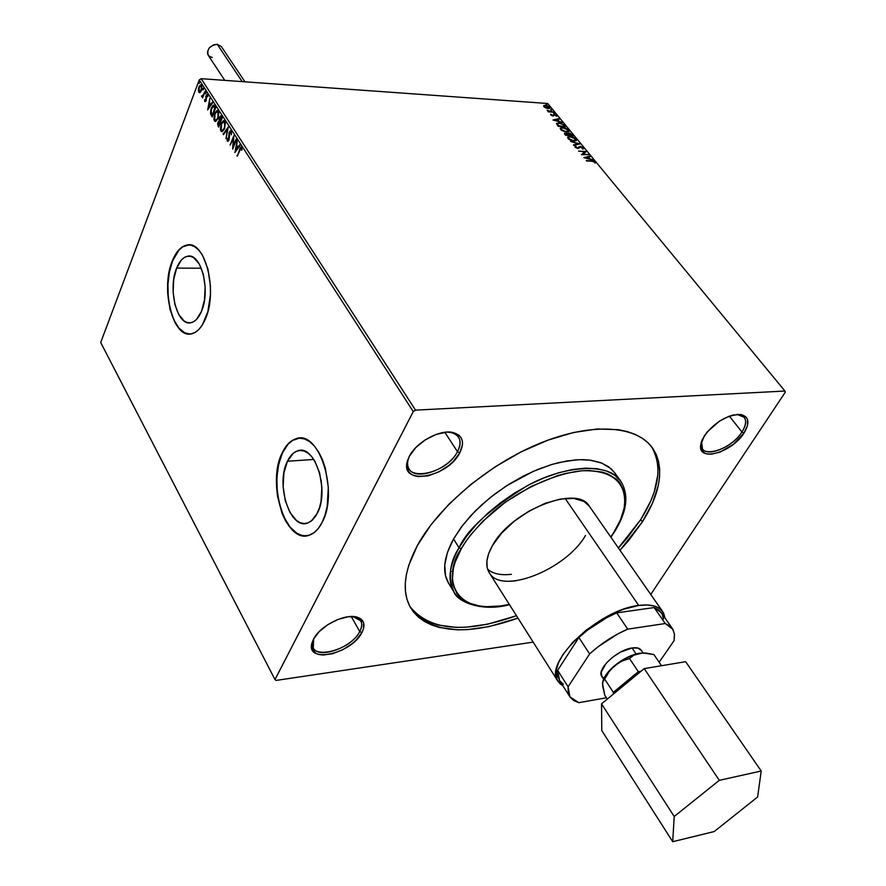 <?xml version="1.0" encoding="UTF-8"?>
<svg xmlns="http://www.w3.org/2000/svg" width="886" height="886" viewBox="0 0 886 886"><rect width="100%" height="100%" fill="white"/><g stroke="black" fill="none" stroke-linecap="round" stroke-linejoin="round"><path stroke-width="1.33" d="M457.497 451.672C462.37 441.483 460.155 435.081 450.841 432.479L446.887 432.113C452.369 432.191 456.246 433.841 458.483 437.064C460.908 440.951 460.576 445.824 457.497 451.672L444.838 432.302L457.497 451.672C448.726 469.425 415.778 481.408 409.088 469.026C407.017 465.626 407.095 461.373 409.343 456.279L407.981 460.199C401.723 482.914 446.167 474.83 457.497 451.672L459.79 452.846L457.497 451.672M409.299 456.356C416.21 442.203 439.622 429.356 452.746 432.446C462.636 435.225 464.984 442.025 459.79 452.846L453.333 461.396L448.98 465.349L438.869 471.884L428.126 475.837L418.325 476.602L414.249 475.716L410.938 474.021L408.524 471.573L407.106 468.45L407.494 460.698L409.299 456.356L415.778 447.596L425.225 439.888L436.145 434.439L446.799 432.113L451.506 432.246L458.771 435.059L461.052 437.606L462.315 440.796L462.514 444.506L459.79 452.846C447.74 477.421 400.538 486.06 407.172 461.938L409.299 456.356M359.749 631.563C363.371 624.253 361.931 619.403 355.43 617.044L353.005 616.534L360.757 620.876C362.33 623.777 361.997 627.332 359.749 631.563L351.277 616.523L359.749 631.563C351.952 647.566 318.462 659.561 313.29 647.987L313.644 638.884L312.758 641.398C306.711 661.1 349.97 651.708 359.749 631.563L361.865 632.648L359.749 631.563M313.467 639.216C319.868 625.848 345.507 613.034 357.313 617.221C364.201 619.735 365.73 624.885 361.865 632.648L356.15 640.08L352.196 643.624L342.838 649.682L332.715 653.691L323.324 655.02L319.348 654.599L316.058 653.469L312.06 649.205L311.518 646.248L313.467 639.216L319.193 631.629L327.82 624.663L337.998 619.447L348.12 616.767L356.604 617.033L359.805 618.273L363.57 622.67L363.415 629.038L361.865 632.648C351.465 654.023 305.515 664.057 311.916 643.125L313.467 639.216M741.947 432.036C747.651 422.434 746.688 416.619 739.079 414.582L737.03 414.415L744.185 417.251C746.699 420.784 745.957 425.723 741.947 432.036L729.399 416.165L741.947 432.036C732.899 446.644 708.036 457.431 702.509 449.025L701.502 441.45L701.136 443.521C698.81 459.513 730.784 450.298 741.947 432.036L743.974 433.088L741.947 432.036M704.315 435.846C715.29 421.647 727.506 414.548 740.962 414.537C749.047 416.697 750.054 422.877 743.974 433.088L733.497 444.24L719.986 452.104L711.469 454.175L707.848 454.097L704.846 453.278L701.136 449.501L700.926 443.377L702.188 439.722L707.227 431.892L719.41 421.193L728.757 416.398L733.254 415.013L741.006 414.537L746.156 417.107L747.496 419.41L747.485 425.612L743.974 433.088C732.113 452.469 698.157 462.282 700.616 445.304L704.315 435.846M176.624 268.115L201.332 268.203L176.624 268.115L181.386 259.997L184.277 257.538L187.345 256.298L190.501 256.32L193.613 257.638L199.217 263.884L203.282 274.151L205.142 286.842L204.489 299.944L201.454 311.396C198.73 317.819 195.319 321.563 191.232 322.637C177.366 327.089 167.443 289.334 176.624 268.115C179.393 261.281 182.959 257.35 187.3 256.309C200.956 252.023 210.979 290.32 201.454 311.396L196.515 319.403L193.569 321.718L190.468 322.781L187.311 322.57L184.244 321.086L178.795 314.652L174.907 304.496L173.135 292.136L173.734 279.389L176.624 268.115M321.164 480.19L321.95 490.722L321.164 480.19M287.429 461.241L313.799 459.446L287.429 461.241L293.211 453.322L296.71 451.195L300.432 450.431L304.252 451.074L308.007 453.111L311.562 456.467L314.774 461.019L319.658 473.013L321.862 487.234L321.031 501.41L319.503 507.778L316.191 515.331L312.359 520.16L307.918 522.928C290.298 530.703 275.258 484.332 287.429 461.241C290.076 455.736 293.421 452.303 297.463 450.93C314.696 443.432 329.969 490.379 317.299 513.304L311.285 521.068L307.708 522.995L303.953 523.537L300.144 522.674L296.433 520.447L289.877 512.352L285.226 500.524L283.132 486.713L283.908 472.958L287.429 461.241M296.09 438.803L299.246 438.205L292.502 440.464L288.072 444.196L282.545 452.735C267.594 481.497 283.786 539.375 306.467 535.797L301.993 535.454L296.965 533.339L289.91 526.926L283.985 517.191L279.633 504.987L277.207 491.32L276.897 477.31L278.725 464.087L282.545 452.735C286.112 445.27 290.619 440.63 296.09 438.803L295.802 438.814C318.75 428.868 339.194 491.741 322.161 522.319C318.772 528.942 314.652 533.173 309.779 535.011C286.145 545.466 266.099 483.623 282.246 452.757L277.584 468.362L276.576 486.658L277.495 495.994L282.047 513.382L285.514 520.78L289.622 526.948L294.23 531.644L299.158 534.657L304.241 535.864L309.28 535.188L314.065 532.641L318.417 528.3L322.161 522.319L325.118 514.921L327.189 506.393L328.318 487.344L325.35 468.262L322.449 459.668L318.772 452.192L314.452 446.112L309.679 441.66L304.64 438.991L299.546 438.193L294.584 439.257L289.932 442.136L285.768 446.699L282.246 452.757C285.813 445.293 290.331 440.641 295.802 438.814M186.924 245.123L188.951 244.924L182.726 246.84L178.883 250.162L172.56 261.027C161.108 287.817 172.083 335.506 189.781 334.033L184.72 332.826L178.872 328.019L173.933 319.979L170.289 309.435L168.24 297.253L167.941 284.428L169.414 272.013L172.56 261.027C176.27 251.801 181.065 246.496 186.924 245.123L186.647 245.112C204.832 239.43 218.244 290.741 205.441 318.849C201.809 327.333 197.301 332.305 191.897 333.745C173.313 339.726 160.089 289.401 172.283 261.027L170.012 268.148L167.664 284.428L167.664 293L170.012 309.435L175.162 322.98L178.584 328.019L182.416 331.619L186.503 333.634L190.7 333.967L194.865 332.582L198.807 329.526L202.385 324.885L207.867 311.628L210.403 294.828L210.414 285.912L207.911 268.89L202.451 255.157L198.874 250.229L194.92 246.84L190.756 245.134L186.547 245.134L182.438 246.84L178.607 250.162L175.173 254.958L172.283 261.027C175.993 251.801 180.777 246.496 186.647 245.112M585.524 535.476C565.899 569.698 501.642 595.248 489.293 572.821C485.096 565.899 486.159 556.796 492.494 545.499L501.686 533.051L514.323 521.167L529.252 510.945L545.1 503.348L560.384 499.051L573.718 498.408L583.952 501.41L589.378 506.294M614.917 473.035L611.019 468.683L601.915 463.123L589.976 460.133L583.066 459.657L575.612 459.889L559.398 462.47L550.782 464.796L533.029 471.452L506.482 485.838L489.969 497.788L475.25 511.012L462.946 524.944L453.554 538.965L459.07 547.747L453.554 538.965C443.609 557.349 442.003 572.201 448.737 583.497L445.558 575.944L444.75 564.991L447.43 552.499L453.554 538.965L461.085 527.403L470.654 515.829L481.984 504.599L494.787 494.034L508.664 484.454L523.205 476.147L537.979 469.358L552.554 464.275L566.508 461.019L579.433 459.69L590.995 460.266L600.874 462.714L608.837 466.933L614.718 472.759L620.665 481.043C610.144 463.334 566.375 464.175 527.458 485.617C489.759 509.073 466.955 529.784 459.07 547.747L461.229 548.866C466.833 538.555 477.377 526.262 492.871 511.986C515.098 492.904 550.981 473.999 581.703 470.787C636.602 468.76 628.528 512.695 613.799 532.431L620.543 519.683L624.353 507.534L624.995 496.459L624.098 491.464L619.846 482.792L616.523 479.226L607.586 473.822L602.037 472.061L589.046 470.521L581.703 470.787L565.733 473.401L557.25 475.727L530.913 486.536L505.241 502.251L482.715 521.367L470.544 535.066L465.504 541.988L461.229 548.866L455.127 562.156L453.355 568.447L452.369 579.998L453.167 585.159L457.231 594.008L460.432 597.629L469.004 603.1L480.101 606.135L486.469 606.7L500.49 605.98L509.306 604.429C447.231 617.442 444.285 571.525 461.229 548.866L459.07 547.747L466.645 536.185L476.269 524.601L487.665 513.337L500.524 502.75L514.445 493.137L529.042 484.786L543.871 477.953L558.479 472.825L572.456 469.525L585.402 468.14L596.976 468.672L606.855 471.075L614.806 475.25L620.931 481.408M409.996 606.644C429.743 630.766 465.228 633.8 516.46 615.726L487.643 624.198L466.069 627.199L456.035 627.377L437.917 625.007L430.02 622.459L423.01 619.004L416.985 614.662L412.001 609.457M654.521 452.203L656.836 459.103L657.944 466.612L657.877 474.63L654.256 491.896L650.778 500.967L640.733 519.595L626.923 538.334L618.384 547.969L640.733 519.595L642.372 521.898L619.99 550.272L628.539 540.637L642.372 521.898L640.733 519.595C659.306 489.991 662.806 465.56 651.232 446.311M517.967 618.096C465.881 636.458 430.175 633.147 410.849 608.15C401.602 592.258 403.783 571.337 417.428 545.411L431.006 524.745L449.025 504.123L470.743 484.509L495.196 466.789L521.267 451.805L547.747 440.22L573.43 432.523L597.197 428.99L618.051 429.655L627.122 431.526L635.184 434.373L642.173 438.16L648.043 442.823L652.738 448.305L656.249 454.529L658.553 461.429L659.66 468.927L659.572 476.945L658.32 485.395L652.45 503.27L642.372 521.898C661.499 491.431 664.71 466.557 651.985 447.275L651.985 447.275C635.65 425.236 590.907 422.434 539.984 443.244C489.105 463.998 438.703 506.305 417.428 545.411L408.778 565.224L406.386 574.549L405.29 583.353L405.478 591.571L406.94 599.113L409.62 605.935L413.474 611.96L418.458 617.154L424.483 621.485L431.482 624.929L439.378 627.465L457.508 629.813L467.542 629.625L489.127 626.59L517.967 618.096M275.878 680.459L533.173 642.117L275.878 680.459L274.981 679.584L100.705 342.505L199.25 79.906L413.253 411.602L274.981 679.584L275.878 680.459M200.125 92.554L201.93 87.88L200.812 84.768L199.195 86.33L198.386 89.42L198.685 92.078L200.125 92.554L201.344 90.638L201.465 85.266L200.679 84.779L198.951 86.906L198.353 89.818L198.818 92.299L200.125 92.554M205.153 91.18L202.794 95.588L201.465 96.076L201.864 96.895L202.617 96.463L202.573 97.981L205.153 91.18L203.016 95.212L201.465 96.076L202.008 96.906L202.617 96.463L202.573 97.981L205.153 91.18M204.81 101.657L206.216 100.583L206.615 95.721L207.878 96.685L207.18 94.414L205.917 96.175L205.707 100.528L205.187 100.882L204.544 99.697L204.81 101.657L206.117 100.86L205.807 96.818L205.929 99.642L205.319 100.915L204.544 99.697L204.81 101.657M214.744 106.054L212.906 105.434L210.879 109.377L210.525 113.618L212.164 116.963L215.752 107.627L213.526 105.135L211.322 108.014L210.602 113.984L212.164 116.963L215.752 107.627L214.744 106.054M222.286 117.772L220.88 115.922L219.329 117.439L219.097 120.906L217.535 123.852L218.654 127.108L222.286 117.772L220.614 115.9L219.329 117.439L219.097 120.906L217.923 122.257L218.654 127.108L222.286 117.772M228.267 127.041L223.117 134.085L223.482 134.672L227.348 129.256L226.008 138.626L228.267 127.041L223.117 134.085L223.482 134.672L227.348 129.256L226.008 138.626L228.267 127.041M236.086 139.191L233.317 146.168L233.838 135.691L230.127 145.06L233.239 138.615L232.708 149.103L236.44 139.722L233.317 146.168L233.838 135.691L230.127 145.06L233.239 138.615L232.708 149.103L236.086 139.191M239.774 150.011L240.793 148.184L241.568 150.232L242.044 149.789L241.612 147.364L240.383 147.43L237.271 156.246L240.903 148.15L241.568 150.232L242.044 149.789L240.992 146.976L237.271 156.246L239.774 150.011M234.901 152.536L240.095 145.404L239.718 144.817L238.046 147.109L236.772 145.127L237.138 140.808L234.901 152.536L240.095 145.404L239.718 144.817L238.046 147.109L236.772 145.127L237.138 140.808L234.901 152.536M231.191 131.194L230.15 130.962L229.086 132.734L228.4 139.955L227.669 140.054L227.049 138.083L227.713 141.339L229.186 139.268L229.64 132.678L230.781 132.114L231.39 134.816L231.479 131.948L230.526 130.807L229.241 132.269L228.588 139.578L227.669 140.054L227.049 138.083L227.292 141.007L227.879 141.35L228.942 140.077L229.585 132.822L230.836 132.202L231.39 134.816L231.191 131.194M224.557 128.758L225.332 122.855L223.815 120.529L221.146 123.508L220.37 129.445L221.046 131.239L222.187 131.726L224.557 128.758L224.756 121.216L223.615 120.54L221.146 123.508L220.946 131.084L222.131 131.737L224.557 128.758M218 118.547L218.764 112.666L217.269 110.362L214.622 113.353L213.858 119.256L214.534 121.039L215.652 121.526L218 118.547L218.2 111.038L217.081 110.373L214.622 113.353L214.434 120.895L215.586 121.537L218 118.547M207.667 109.93L212.629 102.776L212.263 102.211L210.669 104.515L209.45 102.621L209.794 98.379L207.667 109.93L212.629 102.776L212.263 102.211L210.669 104.515L209.45 102.621L209.794 98.379L207.667 109.93M205.951 93.462L205.818 92.144L205.286 93.551L205.951 93.462L205.785 92.144L205.375 93.805L205.951 93.462M203.415 89.53L203.293 88.223L202.761 89.63L203.415 89.53L203.248 88.223L202.85 89.885L203.415 89.53M199.317 83.162L199.195 81.855L198.663 83.262L199.317 83.162L199.162 81.855L198.752 83.517L199.317 83.162M547.703 103.496L784.952 391.047L415.523 410.14L201.177 78.677L547.703 103.496L201.177 78.677L199.25 79.906L100.705 342.505L274.981 679.584L413.253 411.602L199.25 79.906L201.177 78.677L415.523 410.14L413.253 411.602L415.523 410.14L784.952 391.047L547.703 103.496M545.865 107.981L548.7 108.568L550.073 107.815L548.866 106.353L544.99 105.235L543.705 106.331L545.865 107.981L548.224 108.557L549.951 108.147L549.73 107.106L545.488 105.246L543.86 105.545L543.938 106.697L545.865 107.981M553.861 112.223L547.05 110.263L548.711 111.448L547.88 111.381L548.257 111.835L553.861 112.223L547.05 110.263L548.711 111.448L547.88 111.381L548.257 111.835L553.861 112.223M550.749 114.992L553.152 115.966L554.791 114.87L556.851 115.988L554.514 114.427L552.532 115.501L550.826 114.161L550.749 114.992L552.942 115.955L554.625 114.848L556.641 116.343L556.63 115.457L554.215 114.394L552.532 115.501L550.826 114.161L550.749 114.992M564.714 125.38L560.528 123.054L556.519 123.641L558.158 126.299L565.866 126.776L564.714 125.38L565.213 126.731L564.714 125.38L559.088 122.855L556.663 123.353L558.158 126.299L565.866 126.776L564.714 125.38M573.242 135.724L569.742 133.088L564.393 133.587L565.523 135.27L573.242 135.724L568.89 132.966L567.704 133.797L564.471 133.387L565.523 135.27L573.242 135.724M579.987 143.897L570.584 141.439L578.093 143.754L573.441 144.916L573.862 145.437L579.987 143.897L570.584 141.439L578.093 143.754L573.441 144.916L573.862 145.437L579.987 143.897M588.802 154.596L583.043 154.297L586.266 151.517L578.525 151.107L584.694 151.883L581.449 154.673L588.802 154.596L583.043 154.297L586.266 151.517L578.525 151.107L584.694 151.883L581.449 154.673L588.802 154.596M591.782 161.219L594.052 161.739L595.182 163.146L595.237 162.182L593.587 161.042L586.222 160.488L591.782 161.219L594.318 161.972L595.182 163.146L595.104 162.016L591.46 160.743L586.61 160.964L591.782 161.219M583.929 157.697L593.321 160.067L589.888 158.793L588.448 157.055L590.408 156.534L589.976 156.025L583.863 157.619L593.321 160.067L589.888 158.793L588.448 157.055L590.408 156.534L589.976 156.025L583.929 157.697M583.376 147.785L580.23 146.378L577.772 148.04L576.155 147.508L575.557 146.201L575.014 146.921L577.938 148.516L581.194 146.954L582.611 147.785L582.124 148.671L582.833 149.081L583.376 147.785L583.398 148.793L583.376 147.785L580.23 146.378L577.517 148.04L576.022 147.364L576.343 146.6L575.114 146.533L575.224 147.32L577.938 148.516L580.607 146.854L582.611 147.785L582.124 148.671L582.833 149.081L583.376 147.785M575.368 140.542L574.039 141.107L576.21 140.686L576.321 139.257L573.264 137.142L569.809 136.422L567.671 137.142L568.291 138.836L570.927 140.409L574.039 141.107L576.387 140.531L576.121 138.991L570.152 136.433L567.771 136.998L568.037 138.559L574.039 141.107L575.446 140.353M566.619 132.092L569.177 131.006L567.483 128.968L563.131 127.484L560.284 128.149L561.192 130.098L565.135 131.881L568.978 131.516L568.723 130.009L562.776 127.462L560.373 128.027L560.65 129.555L566.619 132.092M553.063 120.075L562.322 122.489L558.944 121.216L557.571 119.544L559.531 119.089L559.121 118.591L552.997 119.998L562.322 122.489L558.944 121.216L557.571 119.544L559.531 119.089L559.121 118.591L553.063 120.075M554.514 113.629L553.517 112.954L554.514 113.629M551.646 110.152L550.671 109.454L551.646 110.152M546.994 104.504L545.997 103.839L546.994 104.504M650.745 594.451L785.295 392.177L784.952 391.047L785.295 392.177L650.745 594.451M483.291 606.5C469.447 605.581 459.712 600.808 454.064 592.202C447.364 580.95 449.036 566.132 459.07 547.747C449.567 562.189 447.906 577.007 454.064 592.202C457.198 601.45 481.552 612.326 509.461 604.673M610.753 536.994L613.799 532.431L610.753 536.994M515.586 580.862L511.167 581.227M489.482 573.098L487.178 567.605L486.901 561.004L488.684 553.54L492.494 545.499C511.023 510.613 577.24 484.232 589.256 506.127L662.684 611.595L664.998 617.985L663.592 613.101L660.092 608.903L654.643 606.146L647.433 604.983L638.728 605.459C650.545 603.953 658.531 606.002 662.684 611.606M594.34 162.005L595.104 162.016L595.126 163.124L594.34 162.005M584.527 157.841L589.976 156.025L589.888 156.678L584.527 157.841M588.204 157.52L589.511 159.103L588.204 157.52M585.768 157.752L587.828 157.21L588.924 158.55L585.58 158.107L587.828 157.21L588.924 158.55L585.768 157.752M581.57 154.685L584.694 151.883L581.57 154.685M584.682 151.916L585.912 151.982L584.682 151.916M575.003 146.866L575.557 146.201L575.9 146.965L575.003 146.866M577.639 148.483L578.303 147.774L577.639 148.483M578.835 146.854L578.458 147.486L580.252 146.877L578.68 147.22M573.718 145.26L578.093 143.754L573.718 145.26M578.037 143.864L579.067 144.13L578.037 143.864M567.572 137.419L569.875 136.898L567.704 137.308M576.343 140.464L575.224 138.814L576.121 138.991L576.332 140.575M568.314 137.928L568.69 139.191L568.247 138.083M568.812 138.581L568.635 137.352L570.54 136.898L575.346 138.958L575.535 140.176L573.43 141.051L568.568 139.047L568.768 137.219L571.116 136.953L574.073 137.95L575.712 139.767L573.065 140.586L568.812 138.581M564.404 133.731L565.567 133.62L564.415 133.72M565.346 134.085L565.667 135.281L565.323 133.742L567.704 133.797L568.192 135.425L565.058 134.262M567.66 133.576L568.89 132.966L567.66 133.576M571.392 134.406L572.589 135.691L571.392 134.406M568.458 133.963L568.768 135.281L568.513 133.62L569.277 133.432L572.068 135.215L568.978 135.469L569.011 134.805L568.934 135.469L568.336 134.03M565.988 133.598L568.413 134.993L565.944 134.849L565.279 133.852L565.988 133.598M572.068 135.215L569.211 135.049L568.491 133.653L570.606 133.808L572.068 135.215M560.185 128.437L562.433 127.916L560.329 128.315M568.934 131.471L567.826 129.843L568.723 130.009L568.923 131.571M567.959 131.538L566.686 132.092L568.037 131.349M560.927 128.935L561.292 130.176L560.871 129.079M561.425 129.577L561.237 128.37L563.153 127.916L567.948 129.976L568.136 131.172L566.021 132.036L561.181 130.043L561.381 128.226L563.729 127.983L566.94 129.134L568.303 130.774L565.656 131.571L561.425 129.577M556.508 123.741L558.667 123.309L556.508 123.741M563.463 124.86L564.482 125.845L563.463 124.86M557.438 123.918L558.08 126.045L557.549 123.708L559.465 123.32L563.075 124.527L564.482 126.687L558.324 125.579L558.302 126.299L557.194 124.394M558.579 125.878L557.504 123.752L559.664 123.331L562.654 124.239L564.692 126.266L558.579 125.878M553.717 120.252L559.121 118.591L559.011 119.211L553.717 120.252M557.338 120.009L558.568 121.515L557.338 120.009M554.891 120.164L556.951 119.688L558.003 120.972L554.714 120.507L556.951 119.688L558.003 120.972L554.891 120.164M550.594 114.626L551.236 114.903L550.594 114.626M553.163 114.992L554.215 114.394L553.163 114.992M556.076 115.623L556.607 116.332L556.076 115.623M554.016 115.224L553.761 115.822M553.783 115.701L554.049 115.125M553.706 113.342L554.448 113.618L553.706 113.342M548.578 111.691L549.63 111.437L548.578 111.691M550.848 109.864L551.59 110.141L550.848 109.864M543.616 106.021L545.211 105.711L543.616 106.021M549.176 107.228L549.829 108.258L549.176 107.228L547.659 108.491L544.624 106.741L544.513 106.01L545.865 105.7L549.054 107.051L549.176 107.815L544.414 107.162L544.502 106.032L545.687 105.689L549.154 107.195M548.977 108.236L548.246 108.557L549.032 107.937M544.27 107.04L544.281 106.475L544.27 107.04M546.197 104.227L546.928 104.504L546.197 104.227M237.481 155.726L236.927 155.703L237.481 155.726M240.028 149.391L239.464 149.369L240.028 149.391M240.228 148.937L241.357 147.076L240.228 148.937M241.601 148.195L242.022 149.025L241.214 148.316M235.598 151.572L235.864 150.232L235.598 151.572M236.628 146.323L236.85 145.238L236.628 146.323M238.633 147.131L240.006 145.26L238.633 147.131M236.352 150.255L238.09 147.862L237.127 146.356L238.09 147.862L235.776 150.232L236.54 146.323L237.514 147.84L236.352 150.255M233.295 147.63L233.383 146.168L233.295 147.63M233.262 138.615L233.838 137.175L233.262 138.615M233.871 146.19L233.317 146.168L233.871 146.19M228.09 141.284L227.292 141.007L227.868 141.04L227.547 139.778L228.09 141.284M228.267 140.11L228.987 139.966L228.355 140.221M229.784 132.413L230.903 130.895L229.784 132.413M223.781 134.251L223.117 134.085L228.079 127.961L223.781 134.251M222.209 131.726L220.946 131.084L221.522 131.117L220.869 128.813L222.209 131.726M224.069 120.596L221.865 123.187L224.08 120.596M224.966 122.224L225.387 123.353L224.966 122.224M222.486 130.63L224.435 129.068L222.641 130.663M221.301 130.109L221.478 124.04L223.427 121.648L224.391 122.19L224.745 128.26L222.275 130.619L220.869 128.769L221.478 124.04L223.737 121.659L224.845 123.519L224.457 127.529L222.884 130.331L221.301 130.109M218.864 126.576L218.034 126.144L218.609 126.177L218.089 124.527L218.864 126.576M218.488 122.29L219.595 120.574L218.488 122.29M219.894 117.506L221.013 115.977L219.894 117.506M220.979 117.052L222.109 118.237L220.215 121.681L219.551 120.463L219.673 117.971L220.481 117.007L221.19 117.594L220.758 121.714L219.407 119.2L220.824 117.14M219.518 121.88L220.249 122.401L219.44 121.914M220.249 122.401L219.673 122.368L220.249 122.401M218.687 125.624L218.266 122.766L219.03 121.825L220.381 122.667L218.687 125.624L218.089 123.342L219.141 121.825L219.85 122.633L218.687 125.624M215.675 121.515L214.434 120.895L215.01 120.928L214.368 118.68L215.675 121.515M215.376 112.954L217.535 110.429L215.376 112.954M218.41 112.057L218.82 113.131L218.41 112.057M215.94 120.43L217.845 118.934L216.118 120.463M214.789 119.92L214.955 113.873L216.904 111.481L217.834 112.013L218.177 118.048L215.73 120.418L214.346 118.591L214.955 113.873L217.192 111.492L218.277 113.33L217.912 117.329L216.35 120.119L214.789 119.92M212.363 116.42L210.602 113.984L211.023 112.943L212.363 116.42M212.108 107.538L213.936 105.212L212.108 107.538M214.268 106.386L215.586 108.059L214.279 106.386L215.265 107.538L214.689 107.505L212.718 115.512L211.112 113.375L211.654 108.535L213.814 106.364M213.703 106.353L215.043 108.07L212.197 115.479L211.045 110.861L212.263 107.261L213.703 106.353M208.365 108.923L208.609 107.66L208.365 108.923M209.34 103.806L209.539 102.754L209.34 103.806M211.245 104.548L212.551 102.654L211.245 104.548M209.074 107.682L210.735 105.279L209.805 103.839L210.735 105.279L208.498 107.649L209.229 103.795L210.159 105.246L209.074 107.682M206.106 95.588L205.807 96.818L206.992 95.433L207.878 96.685L207.546 94.702L206.106 95.588M206.659 95.666L207.413 94.536L206.659 95.666M205.862 93.639L205.397 92.598L206.05 92.465L205.862 93.639M202.252 96.807L201.465 96.076L202.252 96.807M202.573 95.987L203.669 95.101L202.706 96.098M203.337 89.707L202.872 88.678L203.525 88.545L203.337 89.707M199.782 92.742L198.818 92.299L199.383 92.343L198.985 91.169L199.782 92.742M201.022 84.879L199.649 86.606L201.067 84.857M201.233 85.809L201.886 86.474L200.945 85.864M199.893 91.734L201.211 90.981L200.07 91.823M199.129 91.468L199.272 87.415L200.579 85.765L201.72 86.141L201.155 86.108L201.51 90.162L199.682 91.801L198.807 90.04L199.461 86.972L200.923 85.853L201.476 88.068L200.635 90.959L199.129 91.468M199.239 83.339L198.774 82.32L199.416 82.188L199.239 83.339M236.54 146.323L237.514 147.84L235.776 150.232L236.54 146.323M209.229 103.795L210.159 105.246L208.498 107.649L209.229 103.795M452.79 571.415L451.882 571.525M244.946 81.811L221.301 46.504L217.258 44.322L242.166 81.612L217.258 44.322C209.738 45.529 206.715 49.173 208.21 55.242L224.767 80.371M643.081 652.882L641.265 650.202C639.692 648.054 636.624 647.312 632.061 647.976L636.07 653.946L632.061 647.976L638.042 648.098L641.475 650.545M565.113 498.419L638.728 605.459L565.113 498.419M645.041 652.993L639.526 653.192L633.612 654.699L620.82 661.056L609.701 670.259L605.78 675.154L602.923 681.013C604.429 676.084 608.405 670.89 614.84 665.452L621.839 661.111L629.525 658.553L633.867 655.142L639.526 653.192C631.353 654.721 623.124 658.807 614.84 665.452L621.839 661.111L629.525 658.553L638.319 671.699L613.322 692.343L613.311 694.126L613.322 692.343L604.684 679.119L609.07 671.71L614.84 665.452L609.07 671.71L604.684 679.119L613.322 692.343L638.319 671.699L629.525 658.553L633.867 655.142L642.871 652.927L653.946 654.588L661.51 665.718L653.946 654.588L646.426 653.126L639.526 653.192L644.554 652.938M602.724 681.888L602.746 685.531M672.286 628.462L661.266 612.614L654.167 607.552L665.253 623.534L627.72 629.149L616.711 612.868L654.167 607.552L665.253 623.534L672.762 629.182L674.412 633.922L674.08 640.633L659.151 662.252L674.08 640.633L674.512 634.819L673.161 629.913L670.049 626.103L665.253 623.534L627.72 629.149L617.653 634.011L598.249 646.636L589.622 653.934L568.103 686.772L568.17 692.431L570.041 697.049L573.641 700.494L578.802 702.676L606.456 697.78L578.802 702.676L569.897 696.828L568.103 686.772L557.659 670.337L578.868 637.477L587.429 630.212L606.7 617.675L616.711 612.868L654.167 607.552L658.985 610.188L662.13 614.053L663.525 618.993M603.997 678.244L601.793 676.383L601.229 672.053L606.146 663.304L612.558 657.268L620.388 652.174L632.061 647.976C617.099 649.781 596.101 669.694 601.86 676.483L603.587 679.141M562.942 685.853L558.047 681.412C542.542 663.149 598.847 609.457 638.728 605.459L623.611 609.247L612.758 613.699L601.782 619.502L586.122 630.19L572.699 642.361L562.732 654.887L558.446 662.861L556.242 670.159L556.94 679.252L559.996 683.737L562.942 685.853M563.308 684.213L559.686 680.714L557.77 676.04L557.659 670.337L578.868 637.477L589.622 653.934L568.103 686.772L557.659 670.337L559.542 680.492L569.897 696.828M627.72 629.149L616.711 612.868C602.812 618.893 590.198 627.1 578.868 637.477L589.622 653.934C601.051 643.513 613.754 635.262 627.72 629.149M602.524 683.815L604.784 695.2L607.298 699.087L604.784 695.2L602.702 686.185L602.668 681.976L604.684 679.119L603.111 680.614L602.546 683.172M641.043 671.245L638.319 671.699L641.043 671.245M601.782 730.573L672.707 841.7L714.194 831.555L757.63 796.99L761.207 771.008L685.631 661.687L761.207 771.008L719.31 780.333L644.222 668.62L685.631 661.687L644.222 668.62L719.31 780.333L674.213 816.493L601.539 703.838L644.222 668.62L601.539 703.838L674.213 816.493L672.707 841.7L601.782 730.573L601.539 703.838L601.782 730.573M672.707 841.7L714.194 831.555L757.63 796.99L761.207 771.008L719.31 780.333L674.213 816.493L672.707 841.7M511.377 574.316C500.8 575.523 492.871 573.785 487.577 569.122M212.308 57.446C207.058 56.039 206.128 52.761 209.528 47.622L213.736 44.809L217.258 44.322M450.841 432.479L452.746 432.446M355.43 617.044L357.313 617.221M739.079 414.582L740.962 414.537M620.665 481.043C629.237 494.765 627.1 511.82 614.264 532.231L610.908 537.226M448.737 583.497L453.876 591.881M190.534 256.331L187.3 256.309M701.136 443.521L700.616 445.304M312.758 641.398L311.916 643.125M407.981 460.199L407.172 461.938M228.012 140.265L228.588 140.287M222.275 130.619L222.851 130.652M219.03 120.917L219.606 120.95M215.73 120.418L216.306 120.452M205.319 100.915L205.884 100.96M202.241 96.076L202.805 96.109M199.682 91.801L200.247 91.834M489.183 572.633L558.047 681.412"/></g></svg>
